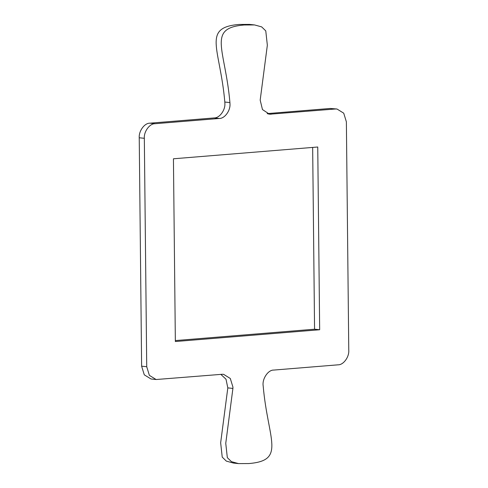 <?xml version="1.0" encoding="UTF-8"?>
<svg xmlns="http://www.w3.org/2000/svg" width="488" height="488" viewBox="0 0 488 488"><rect width="100%" height="100%" fill="white"/><g stroke="black" fill="none" stroke-linecap="round" stroke-linejoin="round"><path stroke-width="0.73" d="M219.301 118.468L214.201 117.931C219.563 118.108 225.438 110.087 224.883 103.346L224.822 102.047L229.921 102.578L229.982 103.877C230.537 110.623 224.663 118.645 219.301 118.468L155.013 123.714C149.651 123.537 143.777 131.565 144.332 138.305L139.232 137.768C138.677 131.028 144.552 123 149.914 123.177L155.013 123.714M156.105 379.524L151.012 378.987L144.277 374.827L141.624 366.183L146.723 366.72L149.377 375.363L156.105 379.524L221.979 374.296L223.565 374.314L230.299 378.481L232.947 387.118L232.91 388.424L225.755 443.324L227.329 457.652L231.44 461.654L238.547 463.6L248.843 463.551C286.334 460.489 267.833 439.816 263.178 385.953C261.971 378.969 268.113 369.776 273.798 370.069L338.086 364.823C343.448 365 349.323 356.972 348.767 350.231L346.376 121.817L343.723 113.173L336.988 109.013L335.409 108.995L269.535 114.222L262.465 109.562L260.183 100.113L267.345 45.213L265.771 30.884L261.659 26.883L254.553 24.937L244.256 24.986C206.766 28.048 225.267 48.721 229.921 102.578M232.91 388.424L227.817 387.887L225.999 379.213L220.857 374.387M317.749 147.01L173.435 158.789L175.351 341.527L319.664 329.748L317.749 147.01M175.338 340.575L314.565 329.211L319.664 329.748M214.201 117.931L149.914 123.177M224.822 102.047C220.167 48.184 201.666 27.511 239.157 24.449L249.453 24.4L254.553 24.937M335.409 108.995L330.309 108.458L267.143 113.612M227.817 387.887L220.655 442.787L222.229 457.116L226.34 461.117L233.447 463.063L238.547 463.6M146.723 366.72L144.332 138.305M141.624 366.183L139.232 137.768M314.565 329.211L312.662 147.425M330.309 108.458L336.988 109.013M267.985 113.911L271.121 114.241"/></g></svg>
